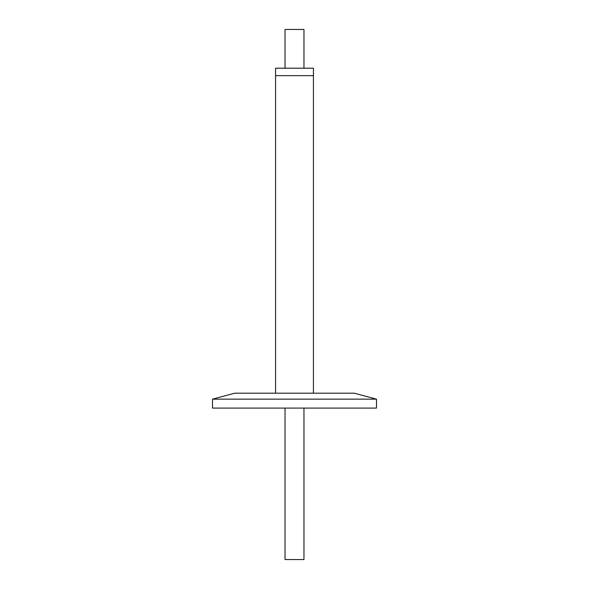 <?xml version="1.0" encoding="UTF-8"?>
<svg xmlns="http://www.w3.org/2000/svg" width="589" height="589" viewBox="0 0 589 589"><rect width="100%" height="100%" fill="white"/><g stroke="black" fill="none" stroke-linecap="round" stroke-linejoin="round"><path stroke-width="0.88" d="M275.571 393.187L275.571 75.664L313.429 75.664L313.429 68.206L275.571 68.206L275.571 75.664L313.429 75.664L313.429 393.187M285.032 68.206L285.032 29.45L303.968 29.45L303.968 68.206M303.968 408.096L303.968 559.55L285.032 559.55L285.032 408.096M212.511 399.151L376.489 399.151L376.489 408.096L212.511 408.096L212.511 399.151L234.761 393.187L354.239 393.187L376.489 399.151"/></g></svg>
